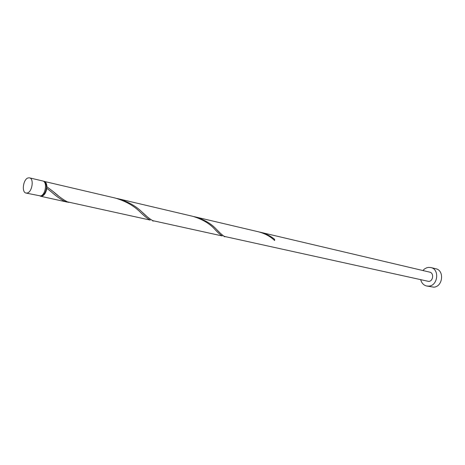 <?xml version="1.0" encoding="UTF-8"?>
<svg xmlns="http://www.w3.org/2000/svg" width="465" height="465" viewBox="0 0 465 465"><rect width="100%" height="100%" fill="white"/><g stroke="black" fill="none" stroke-linecap="round" stroke-linejoin="round"><path stroke-width="0.7" d="M27.266 193.01C32.23 192.062 34.224 178.525 29.51 177.857L28.202 177.903C23.244 178.967 21.32 192.411 26.046 193.056L27.266 193.01M29.51 177.857L42.786 180.984C47.523 181.664 45.576 195.027 40.595 195.945L26.046 193.056M44.518 182.28C45.872 183.181 46.512 184.977 46.424 187.668C45.936 191.824 44.442 194.428 41.949 195.486L41.49 195.567M420.755 279.86C421.691 283.185 423.662 285.231 426.667 286.004L428.864 286.12C437.966 285.696 439.733 269.165 430.875 267.549L428.358 267.398L426.632 267.817L424.615 268.898L422.883 270.525M426.667 286.004L433.804 287.172C442.866 286.76 444.61 270.357 435.786 268.741L430.875 267.549M274.216 240.149L274.635 239.347C270.723 236.063 265.992 233.697 260.441 232.262L429.701 272.135C434.147 272.92 433.293 281.191 428.742 281.424L224.403 236.423C222.299 235.116 219.654 232.756 216.475 229.35C211.366 223.746 204.245 219.585 195.114 216.87L193.975 216.62M260.441 232.262L259.476 232.047M274.635 239.347L274.629 240.515C270.45 236.493 265.079 233.587 258.511 231.808L195.114 216.87M43.414 181.228L115.273 198.061C125.87 201.229 134.275 206.001 140.488 212.383C144.243 216.039 147.492 218.608 150.242 220.09L67.408 201.851C63.269 199.752 58.404 196.224 52.812 191.266L46.895 186.802L46.424 187.668L46.814 188.296C46.099 192.568 44.466 195.219 41.908 196.236L40.042 196.038M46.814 188.296L51.051 191.638C56.079 196.102 60.537 199.287 64.414 201.194L68.849 202.391M44.094 181.292C45.855 181.862 46.791 183.698 46.895 186.802M117.971 198.695L192.847 216.335C202.577 219.323 210.011 223.775 215.156 229.693C217.963 232.698 220.34 234.79 222.293 235.958L152.735 220.643C149.782 218.992 146.202 216.115 141.988 212.017C135.896 206.012 127.892 201.572 117.971 198.695L116.616 198.398M152.468 220.858L153.717 221.049M223.991 236.586L225.06 236.726M40.682 196.271L67.349 202.136M216.475 229.35L219.916 232.773M141.988 212.017L146.231 215.841M52.812 191.266L58.119 195.614"/></g></svg>
